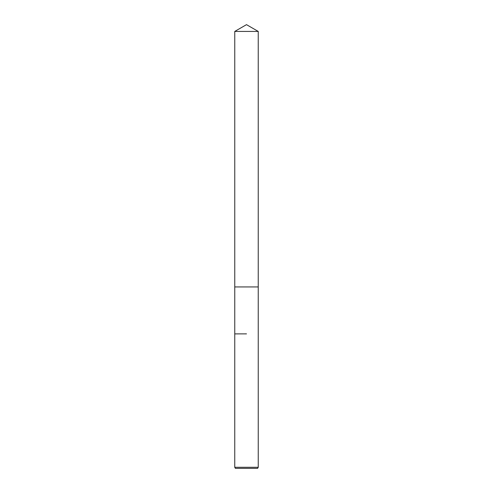 <?xml version="1.0" encoding="UTF-8"?>
<svg xmlns="http://www.w3.org/2000/svg" width="493" height="493" viewBox="0 0 493 493"><rect width="100%" height="100%" fill="white"/><g stroke="black" fill="none" stroke-linecap="round" stroke-linejoin="round"><path stroke-width="0.74" d="M234.76 31.429L258.24 31.429L246.5 24.65L234.76 31.429L234.76 286.938L258.24 286.938L258.246 467.284L234.754 467.284L235.371 468.35L257.629 468.35L258.246 467.284M246.5 333.878L234.754 333.897L246.5 333.878M234.754 467.284L234.76 286.938L258.24 286.938L258.24 31.429"/></g></svg>
